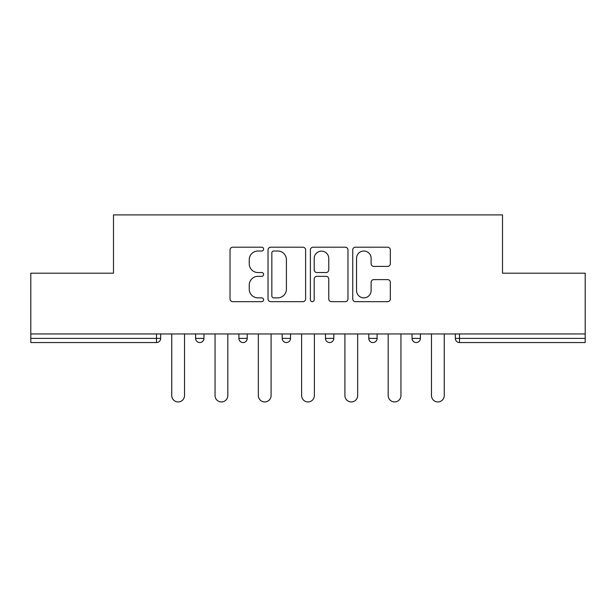 <?xml version="1.0" encoding="UTF-8"?>
<svg xmlns="http://www.w3.org/2000/svg" width="616" height="616" viewBox="0 0 616 616"><rect width="100%" height="100%" fill="white"/><g stroke="black" fill="none" stroke-linecap="round" stroke-linejoin="round"><path stroke-width="0.92" d="M263.602 249.11A1.91 1.91 0 0 0 261.7 247.201L232.763 247.201A2.726 2.726 0 0 0 230.037 249.927L230.037 298.952A2.726 2.726 0 0 0 232.763 301.671L261.7 301.671A1.91 1.91 0 0 0 263.602 299.769A1.91 1.91 0 0 0 261.7 297.859L257.95 297.859A8.716 8.716 0 0 1 249.241 289.143L249.241 285.062A8.716 8.716 0 0 1 257.95 276.345L261.7 276.345A1.91 1.91 0 0 0 263.602 274.436A1.91 1.91 0 0 0 261.7 272.534L257.95 272.534A8.716 8.716 0 0 1 249.241 263.817L249.241 259.729A8.716 8.716 0 0 1 257.95 251.012L261.7 251.012A1.91 1.91 0 0 0 263.602 249.11M387.595 266.405A2.726 2.726 0 0 0 390.321 263.679L390.321 249.927A2.726 2.726 0 0 0 387.595 247.201L355.463 247.201A2.726 2.726 0 0 0 352.737 249.927L352.737 298.952A2.726 2.726 0 0 0 355.463 301.671L387.595 301.671A2.726 2.726 0 0 0 390.321 298.952L390.321 282.336A2.726 2.726 0 0 0 387.595 279.61L373.843 279.61A2.726 2.726 0 0 0 371.117 282.336L371.117 290.575A7.284 7.284 0 0 1 363.833 297.859A7.284 7.284 0 0 1 356.548 290.575L356.548 258.296A7.284 7.284 0 0 1 363.833 251.012A7.284 7.284 0 0 1 371.117 258.296L371.117 263.679A2.726 2.726 0 0 0 373.843 266.405L387.595 266.405M30.8 333.957L30.8 273.188L113.49 273.188L113.49 214.915L502.51 214.915L502.51 273.188L585.2 273.188L585.2 333.957L30.8 333.957L30.8 338.392L156.495 338.392L156.495 333.957M305.613 249.927A2.726 2.726 0 0 0 302.895 247.201L270.755 247.201A2.726 2.726 0 0 0 268.029 249.927L268.029 298.952A2.726 2.726 0 0 0 270.755 301.671L302.895 301.671A2.726 2.726 0 0 0 305.613 298.952L305.613 249.927M313.105 247.201L345.245 247.201A2.726 2.726 0 0 1 347.971 249.927L347.971 298.952A2.726 2.726 0 0 1 345.245 301.671L331.493 301.671A2.726 2.726 0 0 1 328.767 298.952L328.767 279.063A2.726 2.726 0 0 0 326.041 276.345L316.917 276.345A2.726 2.726 0 0 0 314.199 279.063L314.199 299.769A1.91 1.91 0 0 1 312.289 301.671A1.91 1.91 0 0 1 310.387 299.769L310.387 249.927A2.726 2.726 0 0 1 313.105 247.201M156.495 342.558A4.166 4.166 0 0 0 160.661 338.392L156.495 338.392L156.495 342.558A4.166 4.166 0 0 0 160.661 338.392L160.661 333.957L160.661 338.392A4.166 4.166 0 0 1 156.495 342.558L30.8 342.558L30.8 338.392M585.2 333.957L585.2 342.558L459.505 342.558A4.166 4.166 0 0 1 455.34 338.392L455.34 333.957L455.34 338.392L585.2 338.392M195.619 333.957L195.619 338.392L195.619 333.957M199.784 342.558A4.166 4.166 0 0 1 195.619 338.392A4.166 4.166 0 0 0 199.784 342.558A4.166 4.166 0 0 0 203.942 338.392L203.942 333.957L203.942 338.392A4.166 4.166 0 0 1 199.784 342.558A4.166 4.166 0 0 1 195.619 338.392L203.942 338.392A4.166 4.166 0 0 1 199.784 342.558M238.908 333.957L238.908 338.392L238.908 333.957M247.232 333.957L247.232 338.392L247.232 333.957M282.197 333.957L282.197 338.392L282.197 333.957M290.521 333.957L290.521 338.392L290.521 333.957M325.479 333.957L325.479 338.392L325.479 333.957M333.803 333.957L333.803 338.392A4.166 4.166 0 0 1 329.645 342.558A4.166 4.166 0 0 1 325.479 338.392A4.166 4.166 0 0 0 329.645 342.558A4.166 4.166 0 0 0 333.803 338.392A4.166 4.166 0 0 1 329.645 342.558A4.166 4.166 0 0 1 325.479 338.392L333.803 338.392M368.768 333.957L368.768 338.392L368.768 333.957M377.092 333.957L377.092 338.392L377.092 333.957M412.058 333.957L412.058 338.392L412.058 333.957M420.382 333.957L420.382 338.392A4.166 4.166 0 0 1 416.216 342.558A4.166 4.166 0 0 1 412.058 338.392L420.382 338.392A4.166 4.166 0 0 1 416.216 342.558M243.074 342.558A4.166 4.166 0 0 1 238.908 338.392A4.166 4.166 0 0 0 243.074 342.558A4.166 4.166 0 0 0 247.232 338.392A4.166 4.166 0 0 1 243.074 342.558A4.166 4.166 0 0 1 238.908 338.392L247.232 338.392A4.166 4.166 0 0 1 243.074 342.558M286.355 342.558A4.166 4.166 0 0 1 282.197 338.392A4.166 4.166 0 0 0 286.355 342.558A4.166 4.166 0 0 0 290.521 338.392A4.166 4.166 0 0 1 286.355 342.558A4.166 4.166 0 0 1 282.197 338.392L290.521 338.392A4.166 4.166 0 0 1 286.355 342.558M372.926 342.558A4.166 4.166 0 0 1 368.768 338.392A4.166 4.166 0 0 0 372.926 342.558A4.166 4.166 0 0 0 377.092 338.392A4.166 4.166 0 0 1 372.926 342.558A4.166 4.166 0 0 1 368.768 338.392L377.092 338.392A4.166 4.166 0 0 1 372.926 342.558M273.75 251.012A1.91 1.91 0 0 0 271.841 252.922L271.841 295.95A1.91 1.91 0 0 0 273.75 297.859L277.7 297.859A8.716 8.716 0 0 0 286.417 289.143L286.417 259.729A8.716 8.716 0 0 0 277.7 251.012L273.75 251.012M328.767 258.435A7.284 7.284 0 0 0 321.483 251.151A7.284 7.284 0 0 0 314.199 258.435L314.199 269.808A2.726 2.726 0 0 0 316.917 272.534L326.041 272.534A2.726 2.726 0 0 0 328.767 269.808L328.767 258.435M171.756 333.957L171.756 395.557A6.383 6.383 0 0 0 178.139 401.94A6.383 6.383 0 0 0 184.523 395.557L184.523 333.957M215.046 333.957L215.046 395.557A6.383 6.383 0 0 0 221.429 401.94A6.383 6.383 0 0 0 227.812 395.557L227.812 333.957M258.335 333.957L258.335 395.557A6.383 6.383 0 0 0 264.711 401.94A6.383 6.383 0 0 0 271.094 395.557L271.094 333.957M301.617 333.957L301.617 395.557A6.383 6.383 0 0 0 308 401.94A6.383 6.383 0 0 0 314.383 395.557L314.383 333.957M344.906 333.957L344.906 395.557A6.383 6.383 0 0 0 351.289 401.94A6.383 6.383 0 0 0 357.665 395.557L357.665 333.957M388.188 333.957L388.188 395.557A6.383 6.383 0 0 0 394.571 401.94A6.383 6.383 0 0 0 400.954 395.557L400.954 333.957M431.477 333.957L431.477 395.557A6.383 6.383 0 0 0 437.861 401.94A6.383 6.383 0 0 0 444.244 395.557L444.244 333.957M459.505 333.957L459.505 342.558"/></g></svg>

